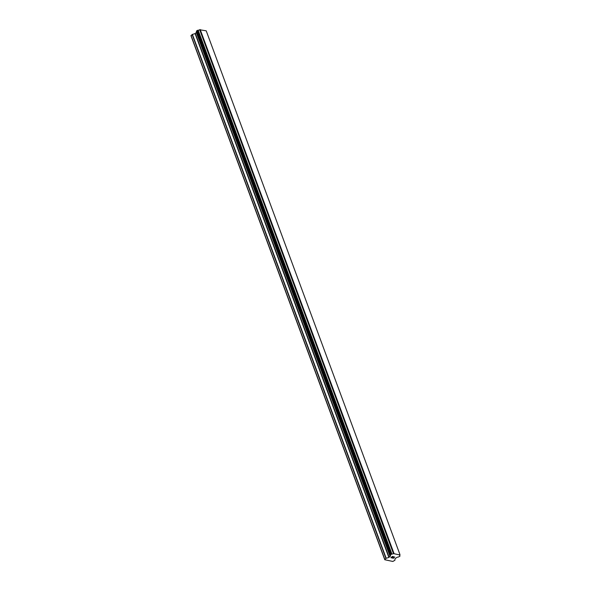 <?xml version="1.0" encoding="UTF-8"?>
<svg xmlns="http://www.w3.org/2000/svg" width="591" height="591" viewBox="0 0 591 591"><rect width="100%" height="100%" fill="white"/><g stroke="black" fill="none" stroke-linecap="round" stroke-linejoin="round"><path stroke-width="0.89" d="M392.476 556.523L391.833 557.04L393.31 556.7L392.468 556.515M391.833 557.04L392.284 557.136M391.722 557.121L391.087 557.638L391.722 557.121M391.087 557.638L391.922 557.815M390.873 557.697L391.818 557.897L390.873 557.697L392.468 556.412L393.421 556.611M393.672 557.077L394.795 556.981M394.33 557.439L393.798 557.631L394.33 557.439M393.798 557.631L392.72 557.985L393.798 557.631M392.72 557.985L393.606 558.17M392.387 558.015L393.503 558.259L392.38 558.022L394.67 557.054M388.863 557.446L390.259 556.175A1.322 0.606 -20.3 0 0 390.488 555.621A1.322 0.606 -20.3 0 0 390.237 555.4L390.252 554.868L391.929 554.04A1.322 0.606 -20.3 0 0 393.458 553.604L399.885 554.964A1.322 0.606 -20.3 0 0 399.656 555.518A1.322 0.606 -20.3 0 0 399.908 555.732L399.893 556.271L398.216 557.091A1.322 0.606 -20.3 0 0 396.687 557.535L394.995 558.746L394.928 560.261L392.838 561.45L384.793 559.743L385.916 558.355L388.863 557.446L195.082 33.598L192.141 34.507L191.019 35.896L384.793 559.743M196.64 32.136A1.322 0.606 -20.3 0 1 196.478 32.328L195.082 33.598M399.989 554.668L206.215 30.828L199.684 29.757A1.322 0.606 -20.3 0 1 198.155 30.2L197.106 30.518L196.419 31.53M393.983 553.398L200.201 29.55M393.458 553.604L199.684 29.757M390.259 556.175L196.478 32.328M390.223 556.264L196.456 32.431M384.778 559.263L191.004 35.416M399.908 555.732L399.708 555.193M393.68 553.486L199.898 29.639M391.929 554.04L198.155 30.2M391.767 554.062L197.992 30.215M391.072 554.262L197.298 30.422M390.887 554.358L197.106 30.518M390.252 554.868L196.471 31.027M390.171 554.986L196.397 31.146M390.178 555.333L196.404 31.493L390.186 555.355M390.23 556.345L196.456 32.498M390.126 556.5L196.352 32.66M389.114 557.32L195.34 33.473M386.167 558.222L192.393 34.381M385.916 558.355L192.141 34.507M390.23 556.271L196.448 32.424"/></g></svg>
